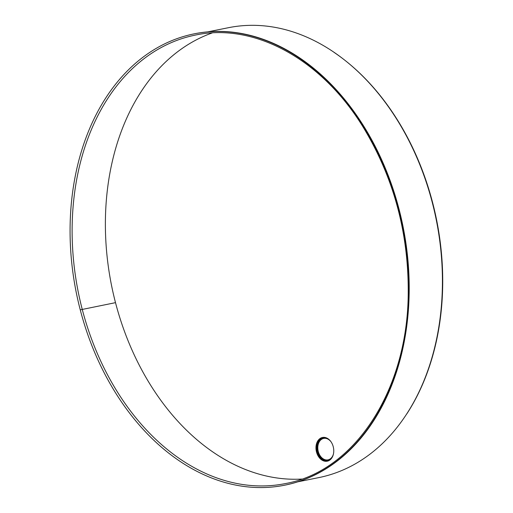 <?xml version="1.0" encoding="UTF-8"?>
<svg xmlns="http://www.w3.org/2000/svg" width="513" height="513" viewBox="0 0 513 513"><rect width="100%" height="100%" fill="white"/><g stroke="black" fill="none" stroke-linecap="round" stroke-linejoin="round"><path stroke-width="0.77" d="M321.824 437.64A12.1 8.753 78.7 0 1 322.485 437.474A12.1 8.753 78.7 0 1 333.444 447.612A12.1 8.753 78.7 0 1 327.249 461.2A12.1 8.753 78.7 0 1 316.386 451.523A12.1 8.753 78.7 0 1 321.824 437.64M322.857 437.409A12.1 8.753 -101.3 0 0 322.555 437.493A12.1 8.753 -101.3 0 0 317.066 451.119A12.1 8.753 -101.3 0 0 327.615 461.116M406.674 414.087A228.83 165.468 -101.3 0 0 334.072 52.384M212.202 32.935A228.721 165.391 -101.3 0 0 115.502 302.657L80.252 309.846A230.164 166.436 -101.3 0 0 284.683 485.189A230.164 166.436 -101.3 0 0 402.57 226.772A230.164 166.436 -101.3 0 0 194.094 33.864A230.164 166.436 -101.3 0 0 80.252 309.846L115.463 302.664M284.927 485.144A230.164 166.436 -101.3 0 0 285.17 485.093A230.164 166.436 -101.3 0 0 403.058 226.675A230.164 166.436 -101.3 0 0 194.581 33.768A230.164 166.436 -101.3 0 0 194.337 33.813M115.502 302.657A228.721 165.391 -101.3 0 0 301.753 479.059M297.95 481.79L318.791 477.609A229.439 165.911 -101.3 0 0 436.3 220A229.439 165.911 -101.3 0 0 228.484 27.696L207.643 31.883M330.16 440.68A11.305 8.176 -101.3 0 0 318.451 442.296A11.305 8.176 -101.3 0 0 321.67 458.308A11.305 8.176 -101.3 0 0 333.097 455.281M333.444 453.979A10.94 7.913 78.7 0 1 327.999 459.866A10.94 7.913 78.7 0 1 318.086 450.696A10.94 7.913 78.7 0 1 323.69 438.41A10.94 7.913 78.7 0 1 330.988 441.738M82.234 309.333A228.721 165.391 -101.3 0 0 285.375 483.579C355.047 471.184 407.803 389.675 408.233 292.917C408.566 232.504 393.567 177.293 363.236 127.269C321.722 59.284 254.23 22.38 195.357 35.083A228.721 165.391 -101.3 0 0 82.234 309.333M194.581 33.768L194.094 33.864M285.17 485.093L284.683 485.189"/></g></svg>
